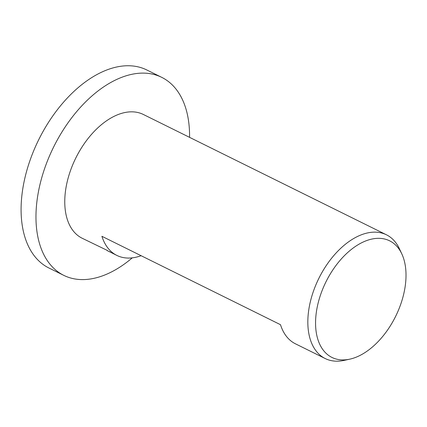 <?xml version="1.0" encoding="UTF-8"?>
<svg xmlns="http://www.w3.org/2000/svg" width="427" height="427" viewBox="0 0 427 427"><rect width="100%" height="100%" fill="white"/><g stroke="black" fill="none" stroke-linecap="round" stroke-linejoin="round"><path stroke-width="0.64" d="M132.274 257.849A110.454 66.009 -63.7 0 1 66.815 276.707A110.454 66.009 -63.7 0 1 63.762 275.351A110.454 66.009 -63.7 0 1 52.377 149.589A110.454 66.009 -63.7 0 1 158.7 76.011A110.454 66.009 -63.7 0 1 161.758 77.367A110.454 66.009 -63.7 0 1 189.561 137.35M63.762 275.351L48.881 267.985A110.454 66.009 -63.7 0 1 37.496 142.223A110.454 66.009 -63.7 0 1 143.819 68.646A110.454 66.009 -63.7 0 1 146.872 70.001L161.758 77.367M110.315 251.999L107.769 250.916M349.734 359.171L344.093 360.393A69.035 41.259 -63.7 0 1 327.114 359.385A69.035 41.259 -63.7 0 1 325.203 358.541A69.035 41.259 -63.7 0 1 318.088 279.941A69.035 41.259 -63.7 0 1 384.54 233.953A69.035 41.259 -63.7 0 1 386.451 234.802A69.035 41.259 -63.7 0 1 399.378 248.701L401.828 253.926A65.048 38.873 -63.7 0 1 395.626 316.37A65.048 38.873 -63.7 0 1 349.734 359.171A65.048 38.873 -63.7 0 1 333.733 358.221A65.048 38.873 -63.7 0 1 324.531 284.852A65.048 38.873 -63.7 0 1 387.844 240.033A65.048 38.873 -63.7 0 1 401.828 253.926M107.188 250.361L82.133 238.229A69.035 41.259 -63.7 0 1 75.019 159.629A69.035 41.259 -63.7 0 1 141.47 113.641A69.035 41.259 -63.7 0 1 143.381 114.489L386.451 234.802M107.108 250.537L116.859 255.415A69.035 41.259 -63.7 0 1 101.914 236.302L280.496 324.696A69.035 41.259 116.3 0 0 295.441 343.81L325.203 358.541M141.118 255.709A69.035 41.259 -63.7 0 1 118.77 256.264A69.035 41.259 -63.7 0 1 116.859 255.415"/></g></svg>

